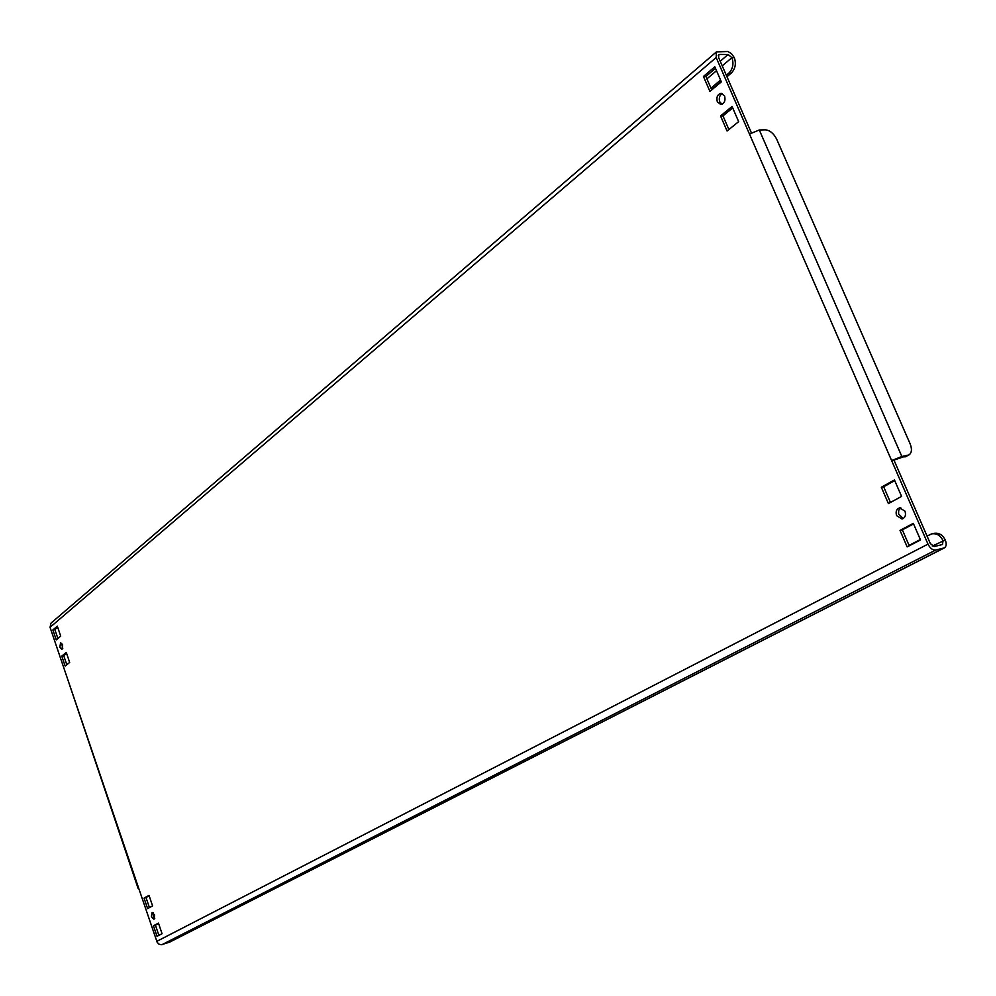 <?xml version="1.0" encoding="UTF-8"?>
<svg xmlns="http://www.w3.org/2000/svg" width="996" height="996" viewBox="0 0 996 996"><rect width="100%" height="100%" fill="white"/><g stroke="black" fill="none" stroke-linecap="round" stroke-linejoin="round"><path stroke-width="1.49" d="M154.592 915L152.052 912.448L151.442 916.693L153.994 919.246L154.592 915M154.791 918.3L153.409 916.096L153.21 912.797M62.661 644.96L60.569 642.793L59.835 647.3L61.926 649.467L62.661 644.96M62.773 648.595L61.69 643.267M904.99 511.172L899.575 507.848C896.412 509.118 895.429 511.732 896.624 515.667L902.065 519.003C905.202 517.721 906.186 515.119 904.99 511.172M903.185 518.555L898.566 513.973L898.741 510.326L900.782 507.773M724.578 95.902L721.116 93.288C717.456 94.346 716.199 97.222 717.332 101.916L720.805 104.53C724.453 103.472 725.711 100.596 724.578 95.902M722.025 104.281L719.759 101.878C718.639 98.106 719.498 95.317 722.324 93.512M726.308 75.248L728.786 73.169C732.919 68.923 733.965 63.744 731.911 57.656L728.126 54.494L719.66 54.419L718.739 54.718L718.602 57.544L751.358 132.767M722.225 65.873L731.911 57.656L734.313 57.668L731.55 53.759L727.902 51.518L716.435 51.867L716.161 57.531L50.049 627.331L138.88 888.781M156.746 941.369L927.998 544.14C930.14 548.335 932.704 550.302 935.692 550.053L944.37 547.887L169.532 942.191L161.265 944.743L158.962 944.146L157.181 942.328L138.73 888.332M927.998 544.14L891.619 460.563L893.96 460.115L930.326 543.592L934.173 546.543L942.54 544.501L942.988 540.579C940.349 535.387 936.614 533.146 931.783 533.856L927.039 536.047M57.893 638.498L54.855 629.559L57.656 627.181M66.819 664.743L63.744 655.704L66.583 653.376M158.887 935.356L155.413 925.172L158.576 923.491M149.437 907.617L146.014 897.545L149.139 895.802M890.474 502.47L883.664 486.77L894.719 480.607M711.717 89.926L705.89 76.468L715.477 68.313M728.885 129.542L722.972 115.885L732.695 107.917M909.248 545.808L902.339 529.86L913.556 523.933M60.706 636.133L57.32 626.173L52.888 629.945L56.249 639.868L60.706 636.133M69.67 662.44L66.259 652.43L61.777 656.103L65.163 666.087L69.67 662.44M162.062 933.713L158.451 923.13L153.446 925.77L157.032 936.315L162.062 933.713M152.587 905.899L149.002 895.367L144.059 898.131L147.62 908.613L152.587 905.899M901.579 496.394L894.433 479.948L881.336 487.243L888.407 503.59L901.579 496.394M703.45 76.468L709.924 91.42L721.353 81.834L714.817 66.794L703.45 76.468L705.89 76.468M720.544 115.922L727.068 131.011L738.659 121.649L732.072 106.472L720.544 115.922L722.972 115.885M920.528 539.957L913.307 523.348L900.011 530.395L907.157 546.891L920.528 539.957M749.478 134.062L891.619 460.563L901.866 456.517L908.975 454.935C911.813 452.856 912.199 449.146 910.12 443.805L776.693 139.228C773.718 133.427 769.92 130.289 765.314 129.816L759.288 129.978L749.478 134.062L716.161 57.531M893.96 460.115L907.692 455.396M908.975 454.935L904.903 456.977M138.22 888.768L67.118 677.566M50.049 627.331L50.995 623.147L716.435 51.867M944.37 547.887C946.437 546.468 946.735 543.853 945.279 540.031C942.627 534.852 938.904 532.611 934.074 533.333L931.783 533.856M920.341 539.533L909.062 545.385M734.313 57.668C736.368 63.756 735.322 68.923 731.176 73.169L728.786 73.169M711.592 89.615L721.229 81.535M726.956 76.729L731.176 73.169M710.957 88.158L720.581 80.066M902.339 529.86L900.011 530.395M883.664 486.77L881.336 487.243M146.014 897.545L144.059 898.131M155.413 925.172L153.446 925.77M63.744 655.704L61.777 656.103M54.855 629.559L52.888 629.945M728.126 54.494L720.208 61.242M718.265 55.602L719.66 54.419M168.996 942.403L943.747 548.111M935.692 550.053L162.174 944.569M901.866 456.517L759.288 129.978M932.293 546.069L945.279 540.031M706.911 78.846L716.522 70.704"/></g></svg>
